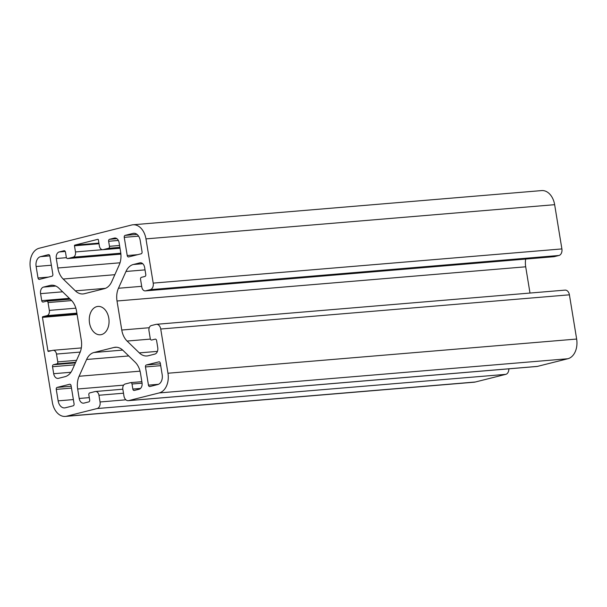 <?xml version="1.0" encoding="UTF-8"?>
<svg xmlns="http://www.w3.org/2000/svg" width="607" height="607" viewBox="0 0 607 607"><rect width="100%" height="100%" fill="white"/><g stroke="black" fill="none" stroke-linecap="round" stroke-linejoin="round"><path stroke-width="0.91" d="M75.374 290.859L63.174 279.023A17.072 11.837 85.2 0 1 57.84 267.998L56.292 258.521A5.691 3.946 85.2 0 1 59.228 251.951L64.046 250.737A1.707 1.184 85.2 0 1 64.175 250.721A1.707 1.184 85.2 0 1 65.473 252.133L66.3 257.171A1.707 1.184 -94.8 0 0 67.597 258.574A1.707 1.184 -94.8 0 0 67.734 258.559L73.128 257.201A4.553 3.156 -94.8 0 0 75.48 251.943L74.471 245.789A0.569 0.395 85.2 0 1 74.76 245.129L97.886 239.317A0.569 0.395 85.2 0 1 98.364 239.78L99.373 245.941A4.553 3.156 -94.8 0 0 102.833 249.697A4.553 3.156 -94.8 0 0 103.19 249.644L108.585 248.286A1.707 1.184 -94.8 0 0 109.465 246.313L108.638 241.275A1.707 1.184 85.2 0 1 109.518 239.302L114.336 238.096A5.691 3.946 85.2 0 1 114.776 238.02A5.691 3.946 85.2 0 1 119.109 242.724L120.664 252.201A17.072 11.837 85.2 0 1 119.222 264.925L111.711 281.716A17.072 11.837 85.2 0 1 104.336 288.697L84.35 293.72A17.072 11.837 85.2 0 1 83.022 293.94A17.072 11.837 85.2 0 1 75.374 290.859L105.428 288.34M79.858 352.925L72.354 369.716A17.072 11.837 85.2 0 1 64.979 376.697L58.454 378.336A5.691 3.946 85.2 0 1 58.014 378.411A5.691 3.946 85.2 0 1 53.689 373.707L52.543 366.711A1.707 1.184 85.2 0 1 53.424 364.739L56.891 363.866A1.707 1.184 -94.8 0 0 57.771 361.893L56.489 354.056A4.553 3.156 -94.8 0 0 53.021 350.3A4.553 3.156 -94.8 0 0 52.672 350.353L48.431 351.423A0.569 0.395 85.2 0 1 47.953 350.96L42.452 317.37A0.569 0.395 85.2 0 1 42.748 316.71L46.989 315.648A4.553 3.156 -94.8 0 0 49.334 310.389L48.052 302.559A1.707 1.184 -94.8 0 0 46.754 301.148A1.707 1.184 -94.8 0 0 46.625 301.171L43.158 302.036A1.707 1.184 85.2 0 1 43.021 302.058A1.707 1.184 85.2 0 1 41.724 300.647L40.578 293.651A5.691 3.946 85.2 0 1 43.514 287.088L50.04 285.442A17.072 11.837 85.2 0 1 51.367 285.222A17.072 11.837 85.2 0 1 59.023 288.31L71.216 300.146A17.072 11.837 85.2 0 1 76.55 311.171L81.3 340.201A17.072 11.837 85.2 0 1 79.858 352.925M96.87 306.603A14.227 9.864 85.2 0 1 97.97 306.421A14.227 9.864 85.2 0 1 108.987 319.775A14.227 9.864 85.2 0 1 100.345 334.776A14.227 9.864 85.2 0 1 89.411 322.226A14.227 9.864 85.2 0 1 96.87 306.603M74.069 403.845A1.707 1.184 85.2 0 1 73.189 405.81L65.29 407.798A8.536 5.918 85.2 0 1 64.623 407.912A8.536 5.918 85.2 0 1 58.135 400.855L56.254 389.383A1.707 1.184 85.2 0 1 57.134 387.41L69.661 384.261A1.707 1.184 85.2 0 1 69.79 384.239A1.707 1.184 85.2 0 1 71.087 385.65L74.069 403.845M39.44 279.364A1.707 1.184 85.2 0 1 39.311 279.387A1.707 1.184 85.2 0 1 38.013 277.976L36.132 266.503A8.536 5.918 85.2 0 1 40.54 256.655L48.439 254.667A1.707 1.184 85.2 0 1 48.568 254.644A1.707 1.184 85.2 0 1 49.865 256.055L52.847 274.25A1.707 1.184 85.2 0 1 51.967 276.215L39.44 279.364M124.245 237.352A1.707 1.184 85.2 0 1 125.125 235.379L133.032 233.392A8.536 5.918 85.2 0 1 133.692 233.285A8.536 5.918 85.2 0 1 140.187 240.342L142.061 251.814A1.707 1.184 85.2 0 1 141.181 253.787L128.661 256.936A1.707 1.184 85.2 0 1 128.525 256.958A1.707 1.184 85.2 0 1 127.227 255.547L124.245 237.352L138.601 236.153M158.875 361.825A1.707 1.184 85.2 0 1 159.011 361.802A1.707 1.184 85.2 0 1 160.309 363.214L162.183 374.694A8.536 5.918 85.2 0 1 157.782 384.542L149.883 386.53A1.707 1.184 85.2 0 1 149.747 386.553A1.707 1.184 85.2 0 1 148.449 385.142L145.468 366.947A1.707 1.184 85.2 0 1 146.348 364.974L159.14 361.802M97.105 408.541A5.691 3.946 -94.8 0 0 100.049 401.978L98.949 395.256A4.553 3.156 -94.8 0 0 95.481 391.492A4.553 3.156 -94.8 0 0 95.132 391.553L89.737 392.911A1.707 1.184 -94.8 0 0 88.85 394.884L89.677 399.922A1.707 1.184 85.2 0 1 88.797 401.887L83.978 403.101A5.691 3.946 85.2 0 1 83.538 403.177A5.691 3.946 85.2 0 1 79.206 398.473L77.658 388.996A17.072 11.837 85.2 0 1 79.1 376.264L86.611 359.473A17.072 11.837 85.2 0 1 93.979 352.5L113.964 347.477A17.072 11.837 85.2 0 1 115.292 347.257A17.072 11.837 85.2 0 1 122.948 350.338L135.141 362.174A17.072 11.837 85.2 0 1 140.475 373.199L142.023 382.676A5.691 3.946 85.2 0 1 139.086 389.246L134.268 390.453A1.707 1.184 85.2 0 1 134.139 390.476A1.707 1.184 85.2 0 1 132.842 389.064L132.015 384.026A1.707 1.184 -94.8 0 0 130.717 382.615A1.707 1.184 -94.8 0 0 130.581 382.638L125.186 383.996A4.553 3.156 -94.8 0 0 122.842 389.246L123.942 395.969A5.691 3.946 -94.8 0 0 128.267 400.673A5.691 3.946 -94.8 0 0 128.707 400.597L159.155 392.941A17.072 11.837 -94.8 0 0 167.964 373.237L160.726 329.017A5.691 3.946 -94.8 0 0 156.394 324.313A5.691 3.946 -94.8 0 0 155.953 324.388L151.333 325.549A4.553 3.156 -94.8 0 0 148.981 330.8L150.263 338.638A1.707 1.184 -94.8 0 0 151.56 340.049A1.707 1.184 -94.8 0 0 151.697 340.026L155.164 339.154A1.707 1.184 85.2 0 1 155.293 339.131A1.707 1.184 85.2 0 1 156.591 340.542L157.737 347.545A5.691 3.946 85.2 0 1 154.8 354.109L148.275 355.748A17.072 11.837 85.2 0 1 146.955 355.968A17.072 11.837 85.2 0 1 139.299 352.887L127.098 341.051A17.072 11.837 85.2 0 1 121.772 330.026L117.014 300.996A17.072 11.837 85.2 0 1 118.456 288.264L125.968 271.473A17.072 11.837 85.2 0 1 133.335 264.5L139.86 262.861A5.691 3.946 85.2 0 1 140.3 262.785A5.691 3.946 85.2 0 1 144.633 267.49L145.779 274.485A1.707 1.184 85.2 0 1 144.898 276.458L141.423 277.331A1.707 1.184 -94.8 0 0 140.543 279.296L141.826 287.134A4.553 3.156 -94.8 0 0 145.293 290.897A4.553 3.156 -94.8 0 0 145.642 290.836L150.27 289.676A5.691 3.946 -94.8 0 0 153.207 283.112L145.968 238.885A17.072 11.837 -94.8 0 0 132.979 224.78A17.072 11.837 -94.8 0 0 131.651 225L39.159 248.255A17.072 11.837 -94.8 0 0 30.35 267.953L52.354 402.312A17.072 11.837 -94.8 0 0 65.336 416.417A17.072 11.837 -94.8 0 0 66.664 416.197L97.105 408.541L505.79 374.344L475.349 382A17.072 11.837 85.2 0 1 474.021 382.22L65.336 416.417M156.394 324.313L565.079 290.116A5.691 3.946 85.2 0 1 569.412 294.82L576.65 339.047A17.072 11.837 85.2 0 1 567.841 358.745L537.392 366.4A5.691 3.946 85.2 0 1 536.952 366.476L128.267 400.673M525.67 259.075A17.072 11.837 -94.8 0 0 525.7 266.799L529.994 293.052M132.979 224.78L541.664 190.583A17.072 11.837 85.2 0 1 554.646 204.688L561.892 248.916A5.691 3.946 85.2 0 1 558.956 255.479L554.328 256.647A4.553 3.156 85.2 0 1 553.979 256.7L145.293 290.897M508.833 368.828A5.691 3.946 85.2 0 1 505.79 374.344M114.852 274.698L63.174 279.023M115.231 238.02L114.336 238.096M116.908 238.688L109.518 239.302M118.365 240.463L108.638 241.275M119.556 245.471L109.465 246.313M119.867 247.337L108.585 248.286M120.011 248.233L103.19 249.644M98.911 243.111L74.76 245.129M99.009 243.733L74.471 245.789M102.401 249.689L75.48 251.943M120.801 253.21L73.128 257.201M67.597 258.574L120.899 254.121L67.734 258.559M65.252 251.45L59.228 251.951M66.444 257.672L56.292 258.521M57.84 267.998L120.019 262.793M52.71 285.222L50.04 285.442M55.814 286.056L43.514 287.088M62.627 291.808L40.578 293.651M69.357 298.341L41.724 300.647M46.754 301.148L70.222 299.183L46.891 301.148M71.649 300.579L48.052 302.559M75.86 308.174L49.334 310.389M76.869 313.144L46.989 315.648M76.99 313.849L42.748 316.71M77.089 314.472L42.452 317.37M51.428 350.664L47.953 350.96M80.215 352.075L56.489 354.056M76.55 360.323L57.771 361.893M75.67 362.296L56.891 363.866M75.405 362.895L53.424 364.739M74.524 364.868L52.543 366.711M70.936 372.266L53.689 373.707M71.186 386.234L57.134 387.41M71.489 388.108L56.254 389.383M73.371 399.581L58.135 400.855M48.431 277.103L38.013 277.976M49.835 255.873L40.54 256.655M36.132 266.503L51.367 265.229M137.015 234.385L125.125 235.379M137.652 254.674L127.227 255.547M133.032 233.392L134.367 233.285M160.4 363.805L146.348 364.974M160.711 365.672L145.468 366.947M158.48 384.299L148.449 385.142M125.899 399.808L100.049 401.978M98.949 395.256L123.487 393.207M79.206 398.473L89.305 397.623M77.658 388.996L123.623 385.149M79.1 376.264L140.05 371.165M86.611 359.473L128.73 355.952M93.979 352.5L122.69 350.095M113.964 347.477L116.635 347.25M132.842 389.064L140.52 388.427M132.015 384.026L142.091 383.184M130.854 382.615L141.863 381.697L130.717 382.615M128.707 400.597L537.392 366.4M159.155 392.941L567.841 358.745M167.964 373.237L576.65 339.047M160.726 329.017L569.412 294.82M139.299 352.887L157.425 351.37M127.098 341.051L150.384 339.101M121.772 330.026L149.231 327.727M117.014 300.996L525.7 266.799M118.456 288.264L141.697 286.322M125.968 271.473L145.02 269.88M133.335 264.5L142.744 263.711M139.86 262.861L140.748 262.785M145.642 290.836L554.328 256.647M150.27 289.676L558.956 255.479M153.207 283.112L561.892 248.916M145.968 238.885L554.646 204.688M66.664 416.197L475.349 382M102.833 249.697L120.011 248.263M53.021 350.3L81.33 347.925M95.481 391.492L122.834 389.208"/></g></svg>
